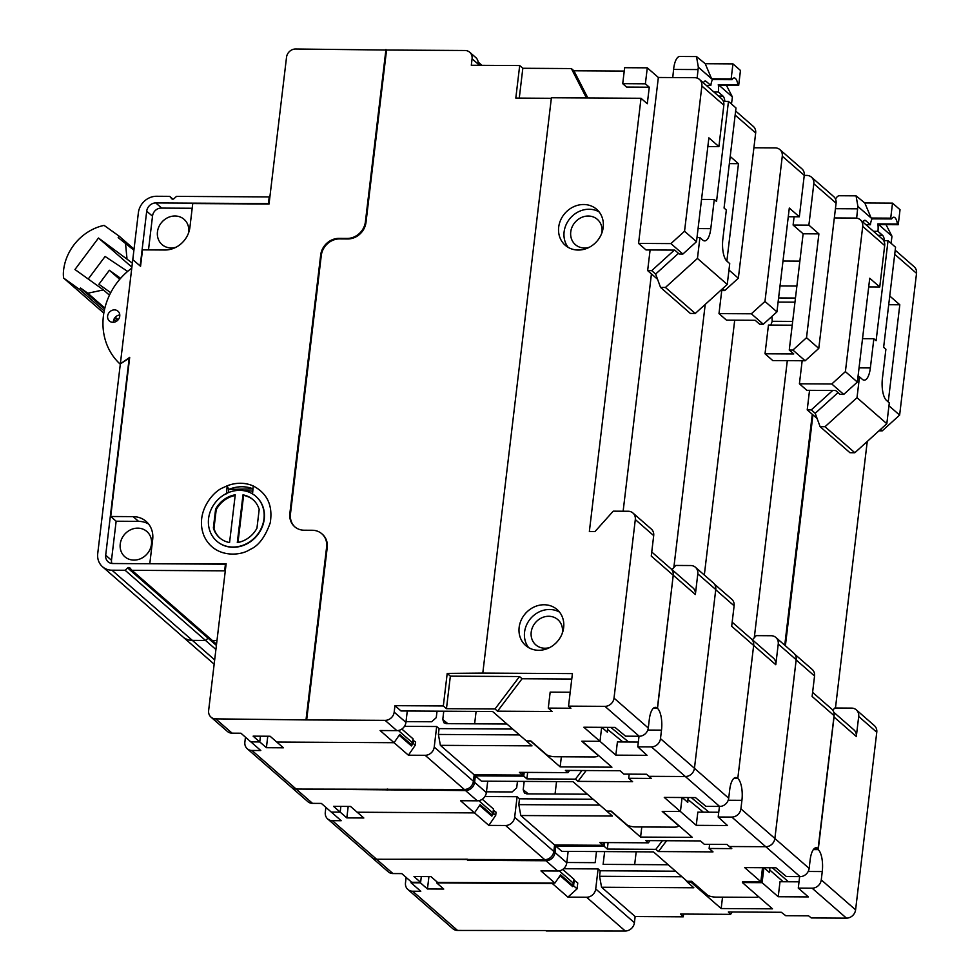 <?xml version="1.0" encoding="UTF-8"?>
<svg xmlns="http://www.w3.org/2000/svg" width="980" height="980" viewBox="0 0 980 980"><rect width="100%" height="100%" fill="white"/><g stroke="black" fill="none" stroke-linecap="round" stroke-linejoin="round"><path stroke-width="1.47" d="M812.922 414.846L785.384 645.783M867.251 441.466L835.462 708.001M742.644 881.596L760.848 881.706L744.702 867.606L775.891 867.79L786.413 876.561L800.06 876.635A8.685 7.718 131.1 0 0 809.137 868.403L810.154 859.877A17.358 6.296 -89.7 0 1 816.23 847.725A17.358 6.296 -89.7 0 1 818.104 848.533L834.078 715.633A8.747 7.779 131.1 0 1 834.029 717.042L818.227 849.623L813.363 849.599M563.586 868.733L598.106 868.929L595.718 888.946A8.747 7.779 131.1 0 1 586.579 897.239L625.265 931A8.747 7.779 131.1 0 0 634.415 922.707L635.15 916.533L683.256 916.815L680.537 914.058L730.602 914.34L732.244 912M573.827 879.954L577.759 883.005L577.061 888.836L567.922 897.129L586.579 897.239M436.835 881.755L436.7 882.907L443.744 889.056L427.452 888.97L428.922 876.61M567.922 897.129L552.389 883.568L436.7 882.907M558.184 878.313L560.621 876.108L559.702 876.108M411.159 881.78L411.037 882.76L420.408 882.821L427.452 888.97M546.203 930.547L457.562 930.437A8.747 7.779 131.1 0 1 452.809 928.685L407.888 889.485A8.747 7.779 131.1 0 0 412.641 891.224L420.788 891.273L411.037 882.76M406.137 877.406L405.487 882.845A8.747 7.779 131.1 0 0 407.888 889.485M685.339 879.697L687.507 882.245L691.059 882.27L691.182 881.302M763.886 867.717L762.109 882.674L742.387 882.564L772.497 908.84L721.17 908.546L722.53 897.166M763.959 867.717L769.435 872.506L769.729 869.995A8.747 7.779 -48.9 0 0 769.704 867.753M799.019 881.829L780.007 881.731L778.218 896.737L762.109 882.674M778.218 896.737L808.353 896.908L798.271 888.101L812.126 888.186A8.747 7.779 -48.9 0 0 821.264 879.893L822.257 871.551A17.481 6.346 90.3 0 0 818.227 849.623M799.643 876.635L798.271 888.101M888.235 401.935L899.812 304.78L888.713 304.719M889.754 295.997L899.812 304.78M596.489 851.547L595.166 862.657L566.82 862.498M604.635 851.596L603.116 864.372L668.201 864.752M636.192 851.779L634.673 864.556M598.106 868.929L600.213 870.767L675.6 871.208M560.621 876.108L572.663 886.618L573.57 885.785L577.061 888.836M574.268 879.954L573.57 885.785M832.767 710.231L834.801 708.001L851.547 708.099A8.747 7.779 131.1 0 1 856.3 709.851A8.747 7.779 131.1 0 1 858.701 716.478L856.312 736.495A8.747 7.779 -48.9 0 0 853.911 729.855L833.796 712.301M858.701 716.478L876.769 732.244A8.747 7.779 -48.9 0 0 874.368 725.617L856.3 709.851M878.986 430.82L882.257 430.845L899.628 415.091L916.533 273.334A8.747 7.779 -48.9 0 0 914.132 266.707L895.206 250.194M876.769 732.244L855.589 909.844A8.747 7.779 131.1 0 1 846.451 918.138L811.33 917.942L808.586 915.835L785.764 915.7L781.305 912.282L728.348 911.976L730.602 914.34M683.256 916.815L683.587 914.071M546.154 930.939L625.265 931M687.507 882.245L693.828 887.77L601.573 887.243L599.564 876.279L681.945 876.745M899.628 415.091L888.958 405.781M882.257 430.845L880.579 429.375M601.573 887.243L635.15 916.533M599.564 876.279L600.213 870.767M691.059 882.27L721.17 908.546M244.069 490.747A35.145 31.262 131.1 0 1 246.556 490.674A35.145 31.262 131.1 0 1 252.767 491.323M228.34 492.646L228.708 489.449L252.975 488.812A35.145 31.262 -48.9 0 0 242.072 486.754A35.145 31.262 -48.9 0 0 228.708 489.449L227.164 485.798L222.754 487.844C212.807 491.703 194.555 513.042 204.122 536.121C214.571 558.735 240.945 555.905 249.802 549.572C258.291 546.154 265.09 537.26 270.211 522.904C273.04 505.729 267.381 493.418 253.232 485.958L252.668 492.499M232.897 547.061A29.719 26.436 131.1 0 1 216.739 541.107A29.719 26.436 131.1 0 1 211.141 509.441A29.719 26.436 131.1 0 1 239.659 490.355A29.719 26.436 131.1 0 1 255.829 496.309A29.719 26.436 131.1 0 1 261.427 527.963A29.719 26.436 131.1 0 1 232.897 547.061M255.952 496.431A29.719 26.436 131.1 0 1 256.086 496.541A29.719 26.436 131.1 0 1 262.456 526.346A29.719 26.436 131.1 0 1 236.952 547.036A29.719 26.436 131.1 0 1 233.167 547.281A29.719 26.436 131.1 0 1 216.996 541.327A29.719 26.436 131.1 0 1 216.862 541.217M226.49 493.846L227.164 485.798A37.154 33.05 -48.9 0 1 253.232 485.958M114.427 309.888A6.517 5.794 131.1 0 1 117.968 311.199A6.517 5.794 131.1 0 1 119.193 318.132A6.517 5.794 131.1 0 1 112.945 322.31A6.517 5.794 131.1 0 1 109.405 321.011A6.517 5.794 131.1 0 1 108.18 314.066A6.517 5.794 131.1 0 1 114.427 309.888M176.131 247.181A16.758 14.908 131.1 0 1 171.169 247.952A16.758 14.908 131.1 0 1 162.055 244.596A16.758 14.908 131.1 0 1 158.895 226.748A16.758 14.908 131.1 0 1 174.979 215.992A16.758 14.908 131.1 0 1 184.093 219.349A16.758 14.908 131.1 0 1 188.552 232.946M549.878 647.462A16.758 14.908 131.1 0 1 544.904 648.233A16.758 14.908 131.1 0 1 535.803 644.877A16.758 14.908 131.1 0 1 532.642 627.029A16.758 14.908 131.1 0 1 548.714 616.273A16.758 14.908 131.1 0 1 557.828 619.63A16.758 14.908 131.1 0 1 562.299 633.227M589.421 247.217A16.758 14.908 131.1 0 1 584.46 247.989A16.758 14.908 131.1 0 1 575.346 244.632A16.758 14.908 131.1 0 1 572.185 226.784A16.758 14.908 131.1 0 1 588.27 216.029A16.758 14.908 131.1 0 1 597.384 219.385A16.758 14.908 131.1 0 1 601.843 232.983M538.682 650.291A23.875 21.229 -48.9 0 0 561.589 634.967A23.875 21.229 -48.9 0 0 557.093 609.536A23.875 21.229 -48.9 0 0 544.108 604.758A23.875 21.229 -48.9 0 0 521.201 620.083A23.875 21.229 -48.9 0 0 525.697 645.514A23.875 21.229 -48.9 0 0 538.682 650.291M559.58 612.157A23.875 21.229 -48.9 0 0 549.535 609.487A23.875 21.229 -48.9 0 0 527.522 623.01A23.875 21.229 -48.9 0 0 528.637 647.621M578.225 250.047A23.875 21.229 -48.9 0 0 601.144 234.722A23.875 21.229 -48.9 0 0 596.649 209.291A23.875 21.229 -48.9 0 0 583.663 204.514A23.875 21.229 -48.9 0 0 560.744 219.839A23.875 21.229 -48.9 0 0 565.252 245.27A23.875 21.229 -48.9 0 0 578.225 250.047M599.123 211.913A23.875 21.229 -48.9 0 0 589.078 209.242A23.875 21.229 -48.9 0 0 567.065 222.766A23.875 21.229 -48.9 0 0 568.18 247.377M137.751 528.147A16.758 14.908 131.1 0 1 146.865 531.503A16.758 14.908 131.1 0 1 150.026 549.351A16.758 14.908 131.1 0 1 133.942 560.107A16.758 14.908 131.1 0 1 124.828 556.75A16.758 14.908 131.1 0 1 121.679 538.902A16.758 14.908 131.1 0 1 137.751 528.147M111.928 563.476A8.244 7.338 131.1 0 1 111.524 559.935L116.142 521.225L110.716 516.497L129.703 357.345L120.344 363.899L138.376 212.734A17.358 15.447 131.1 0 1 156.531 196.27L169.712 196.343L172.933 199.148M322.126 534.039A17.481 15.545 131.1 0 1 322.42 534.296A17.481 15.545 131.1 0 1 327.222 547.563L306.667 719.92L215.735 718.879A8.685 7.718 131.1 0 1 211.006 717.139A8.685 7.718 131.1 0 1 208.63 710.561L226.135 563.757L150.32 563.745M148.605 524.03A23.875 21.229 -48.9 0 0 138.56 521.36L116.142 521.225M149.842 563.316L152.672 539.527A23.875 21.229 -48.9 0 0 146.13 521.409A23.875 21.229 -48.9 0 0 133.145 516.632L110.716 516.497M169.712 196.343L171.696 198.671A1.74 1.544 -48.9 0 0 173.987 198.683L176.51 196.38L269.218 196.919L268.422 203.583L155.783 202.946A8.685 7.718 -48.9 0 0 146.706 211.178L140.177 265.972L132.778 259.651L140.556 266.291L142.517 249.876L164.934 250.01A23.875 21.229 -48.9 0 0 189.9 227.372L192.742 203.571L269.035 203.999L286.528 57.232A8.685 7.718 131.1 0 1 295.605 49L386.549 50.041L365.993 222.374A17.481 15.545 131.1 0 1 347.716 238.961L339.57 238.912A17.481 15.545 -48.9 0 0 321.281 255.498L290.46 513.973A17.481 15.545 -48.9 0 0 294.968 526.971M365.993 222.374L365.393 221.847L385.949 49.515M365.393 221.847A17.481 15.545 131.1 0 1 347.116 238.434L347.716 238.961M322.42 534.296L321.82 533.769A17.481 15.545 131.1 0 0 312.314 530.266L304.168 530.217A17.481 15.545 131.1 0 1 294.661 526.713A17.481 15.545 131.1 0 1 289.86 513.447L320.68 254.971A17.481 15.545 131.1 0 1 338.97 238.385L347.116 238.434M321.82 533.769A17.481 15.545 131.1 0 1 326.622 547.036L327.222 547.563M306.066 719.394L326.622 547.036M645.379 83.815L622.729 83.68L624.64 67.706L647.29 67.828L645.379 83.815L649.274 87.208L647.29 103.758L641.018 98.282L589.36 531.491L595.019 531.528L613.235 511.168L628.205 511.254A8.685 7.718 131.1 0 1 632.921 512.993A8.685 7.718 131.1 0 1 635.31 519.572L614.019 698.115A8.685 7.718 131.1 0 1 604.942 706.347L568.535 706.139L570.923 708.234L548.273 708.099L552.157 711.492L497.546 711.186L495.01 708.969L446.464 708.687L443.327 705.955L394.952 705.673L394.18 712.129A8.685 7.718 131.1 0 1 385.103 720.361L306.667 719.92M443.327 705.955L447.211 673.407L482.797 673.089L572.418 673.603L568.535 706.139M551.336 98.294L515.811 98.086L519.694 65.55L471.307 65.268L472.078 58.812L478.142 64.104A8.685 7.718 -48.9 0 0 475.766 57.526L469.702 52.234A8.685 7.718 131.1 0 1 472.078 58.812M386.549 50.041L464.986 50.495A8.685 7.718 131.1 0 1 469.702 52.234M394.952 705.673L401.016 710.966L492.597 711.492L526.297 740.892L530.413 740.929L560.156 766.887L561.356 756.781M601.659 727.332L599.993 741.321L581.789 741.211L597.469 754.894A6.995 1.948 6.8 0 1 597.898 755.69A6.995 1.948 6.8 0 1 593.365 756.964L555.427 756.744A6.995 1.948 -173.2 0 1 546.509 754.612L530.829 740.929L526.297 740.892L531.993 745.854L440.388 745.339L474.173 774.812L522.536 775.094L522.867 772.375M638.323 742.068L617.412 741.946L615.832 755.151L583.847 727.234L615.036 727.405L625.559 736.176L639.205 736.25L604.942 706.347M276.776 742.044L283.392 747.801L266.401 747.703L259.761 741.921L260.447 736.188L259.761 741.946L250.856 741.885L240.921 733.224L232.101 733.175A8.685 7.718 -48.9 0 1 227.385 731.435L211.006 717.139M259.761 741.946L253.122 736.152L270.113 736.25L276.752 742.044L394.058 742.705L380.105 730.529L396.851 730.627A8.685 7.718 -48.9 0 0 405.928 722.395L407.288 711.002M478.13 62.022L481.927 65.329M519.694 65.55L522.83 68.282L571.365 68.563L573.913 70.781L624.236 71.075M647.29 67.828L658.352 77.481L694.759 77.69A8.685 7.718 131.1 0 1 699.475 79.429A8.685 7.718 131.1 0 1 701.864 86.02L684.542 231.256L670.92 243.604L638.568 243.42L658.352 77.481M522.83 68.282L519.265 98.11M641.018 98.282L551.397 97.767L482.797 673.089M571.769 679.042L522.058 678.76L519.523 676.543L450.347 676.151L447.211 673.407M450.347 676.151L446.464 708.687M495.01 708.969L519.523 676.543M522.058 678.76L497.546 711.186M570.188 692.235L550.172 692.125L548.273 708.099M672.011 569.625L675.747 565.448L690.716 565.534A8.685 7.718 131.1 0 1 695.433 567.273A8.685 7.718 131.1 0 1 697.809 573.876L695.359 594.517L673.236 575.211L657.372 708.258L653.378 708.234L657.249 708.148A17.358 6.296 -89.7 0 0 655.375 707.352A17.358 6.296 -89.7 0 0 649.299 719.492L648.282 728.018A8.685 7.718 131.1 0 1 639.205 736.25M398.382 730.492L412.58 742.877L411.38 744.629L399.718 734.449L394.058 742.705L408.403 755.2L425.149 755.298L464.324 789.476A8.685 7.718 -48.9 0 0 473.401 781.244L474.173 774.812M480.702 65.329L478.203 63.149M623.133 511.217L651.431 273.922M701.864 86.02L723.84 105.203L718.904 146.596L708.883 137.862L696.498 241.693L682.889 254.041L679.25 254.016L674.755 250.108L646.041 249.937L638.568 243.42M723.84 105.203A8.685 7.718 -48.9 0 0 721.452 98.613L699.475 79.429M649.274 87.208L626.612 87.073L622.729 83.68M573.913 70.781L587.865 97.976M586.457 97.976L571.365 68.563M478.007 65.317L478.142 64.104M653.268 708.332L657.494 708.356L673.236 575.248L651.259 556.077L653.697 535.619A8.685 7.718 -48.9 0 0 651.308 529.041L632.921 512.993M651.749 551.997L670.847 568.67A8.685 7.718 131.1 0 1 673.236 575.248M401.837 729.047L413.058 738.846L412.58 742.877M409.885 744.616L411.38 744.629M192.178 208.262L161.173 208.091A8.244 7.338 131.1 0 0 152.549 215.906L148.495 249.912M682.889 254.041L670.92 243.604M718.904 146.596L707.854 146.535M684.542 231.256L696.498 241.693M131.773 268.104A64.423 57.306 -48.9 0 0 120.307 364.241M119.781 314.997A6.517 5.794 -48.9 0 0 113.411 322.298M237.981 542.467L243.591 495.402A25.358 22.552 131.1 0 1 253.244 499.874M237.307 542.577L242.991 494.876A25.358 22.552 131.1 0 1 252.95 499.604A25.358 22.552 131.1 0 1 259.186 509.49L256.956 528.171A25.358 22.552 131.1 0 1 237.307 542.577M219.912 538.069A25.358 22.552 131.1 0 1 213.971 528.441L216.2 509.772A25.358 22.552 131.1 0 1 235.175 495.476M235.249 494.827L229.565 542.54A25.358 22.552 131.1 0 1 219.606 537.812A25.358 22.552 131.1 0 1 213.371 527.926L215.6 509.245A25.358 22.552 131.1 0 1 235.249 494.827M467.644 859.227L467.521 860.305L466.982 859.227L376.577 859.264A8.685 7.718 131.1 0 1 371.861 857.524A8.685 7.718 131.1 0 1 371.469 857.157M484.904 796.532L517.109 796.716L514.659 817.247A8.685 7.718 131.1 0 1 505.582 825.491L544.745 859.668A8.685 7.718 -48.9 0 0 553.823 851.436L554.594 845.005L602.97 845.287L599.834 842.543L648.368 842.825L645.832 840.607L700.443 840.914L704.326 844.307L726.989 844.442L731.778 848.619L709.128 848.484L713.011 851.877L658.401 851.559L655.853 849.342L607.318 849.072L604.182 846.328L555.795 846.058L555.035 852.514A8.685 7.718 131.1 0 1 545.946 860.746L467.521 860.305M604.182 846.328L604.623 842.58M555.795 846.058L561.871 851.351L653.452 851.877L687.139 881.277L691.672 881.302L707.352 894.985A6.995 1.948 -173.2 0 0 716.282 897.129L754.208 897.349A6.995 1.948 6.8 0 0 758.434 896.565M421.302 876.573L420.616 882.319L411.71 882.27L401.788 873.609L392.968 873.56A8.685 7.718 -48.9 0 1 388.239 871.82L327.675 818.925A8.685 7.718 131.1 0 1 325.287 812.346L325.887 807.373M420.616 882.319L413.977 876.524L430.967 876.622L437.607 882.417L554.913 883.09L540.96 870.914L557.706 871.012A8.685 7.718 -48.9 0 0 566.783 862.78L568.143 851.387M834.335 217.952L855.614 218.075A8.685 7.718 131.1 0 1 860.33 219.814A8.685 7.718 131.1 0 1 862.719 226.405L845.397 371.628L831.775 383.988L799.411 383.793L802.167 360.738M608.09 842.592L607.318 849.072M655.853 849.342L662.394 840.705M666.596 840.73L658.401 851.559M709.618 844.344L709.128 848.484M796.201 659.479A8.685 7.718 131.1 0 1 796.164 659.957L774.874 838.5A8.685 7.718 131.1 0 1 765.797 846.732L800.06 876.635M754.269 637.772L787.308 360.652L754.282 637.76M762.514 867.717L760.848 881.706M559.237 870.877L573.435 883.262L572.234 885.014L560.572 874.834L554.913 883.09M784.747 645.22L812.285 414.295M862.719 226.405L884.683 245.576L879.746 286.981L869.738 278.234L857.353 382.065L843.743 394.426L840.093 394.401L835.609 390.481L806.895 390.322L799.411 383.793M884.683 245.576A8.685 7.718 -48.9 0 0 882.306 238.998L860.33 219.814M812.592 692.37L831.702 709.042A8.685 7.718 131.1 0 1 834.078 715.633L812.114 696.462L814.552 676.004A8.685 7.718 -48.9 0 0 812.163 669.414L794.903 654.358M818.227 848.631L814.233 848.619M562.692 869.432L573.913 879.219L573.435 883.262M570.813 885.001L572.234 885.014M843.743 394.426L831.775 383.988M879.746 286.981L868.697 286.92M845.397 371.628L857.353 382.065M129.25 357.651L105.693 555.195A8.685 7.718 -48.9 0 0 108.07 561.785A8.685 7.718 -48.9 0 0 112.786 563.524L225.425 564.174L224.641 570.838L131.92 570.311L129.948 567.996A1.74 1.544 -48.9 0 0 127.657 567.971L125.122 570.274L111.941 570.201A17.358 15.447 131.1 0 1 102.496 566.722A17.358 15.447 131.1 0 1 97.731 553.541L120.344 363.886L129.617 357.982M127.657 567.971L208.079 638.164A1.74 1.544 -48.9 0 1 209.132 637.698A1.74 1.544 -48.9 0 0 208.079 638.164L205.555 640.467L192.362 640.381A17.358 15.447 131.1 0 1 182.929 636.914L102.496 566.722M464.324 789.476L296.156 789.072A8.685 7.718 131.1 0 1 291.44 787.332A8.685 7.718 131.1 0 1 291.048 786.965M673.836 567.579L705.22 304.437L673.848 567.567M695.433 567.273L713.367 582.929A8.685 7.718 131.1 0 1 715.755 589.531L694.452 768.283A8.685 7.718 131.1 0 1 685.339 776.515L648.944 776.332L651.357 778.426L628.695 778.292L632.59 781.685L577.98 781.379L575.432 779.149L526.885 778.88L523.749 776.148L524.202 772.387M250.892 741.885L260.79 750.521L251.97 750.472L296.156 789.047L465.524 790.554A8.685 7.718 131.1 0 0 474.602 782.322L486.362 792.587L487.721 781.195M296.156 789.047A8.685 7.718 131.1 0 1 291.44 787.308L247.242 748.732A8.685 7.718 131.1 0 1 244.865 742.154L245.453 737.181M131.92 570.311L212.354 640.504L216.972 640.528L212.354 640.504L216.543 644.166M247.891 490.698A17.358 15.447 131.1 0 1 247.683 491.666M670.259 568.155A8.685 7.718 131.1 0 1 670.847 568.608A8.685 7.718 131.1 0 1 673.272 573.668M474.626 723.828L476.109 711.394M399.166 735.257L411.416 745.952L413.18 743.379L415.263 745.192L415.643 741.983L412.899 740.206M437.031 711.174L436.259 717.642L431.727 721.758L406.026 721.611M601.793 727.332L607.343 732.17L607.661 727.368M506.942 724.012L446.329 723.669L444.038 722.86L442.776 719.504L443.769 711.211M639.021 736.25L637.76 746.821L647.045 755.323L615.832 755.151M657.494 708.356A17.358 6.296 -89.7 0 1 661.5 730.137L660.483 738.638A8.685 7.718 131.1 0 1 651.369 746.87L685.339 776.528M637.76 746.821L651.369 746.907M648.944 776.332L646.555 774.249L623.905 774.114L620.022 770.733L565.411 770.415L567.947 772.632L519.4 772.363L522.536 775.094M599.981 741.321L582.181 741.223L611.937 767.181L560.156 766.887M440.388 745.339L438.391 734.449L439.077 728.618L512.712 729.047M404.483 726.339L436.676 726.523L439.077 728.618M436.676 726.523L434.226 747.066A8.685 7.718 131.1 0 1 425.149 755.298M251.97 750.472A8.685 7.718 131.1 0 1 247.242 748.732M413.56 740.206L413.18 743.379M415.263 745.192L408.403 755.2M266.401 747.703L267.773 736.237M519.424 734.914L438.391 734.449M125.122 570.274L205.555 640.467L192.362 640.381A17.358 15.447 131.1 0 1 182.929 636.914L214.155 664.17M670.847 568.608L692.97 587.914A8.685 7.718 131.1 0 1 695.347 594.505M722.579 288.684L724.735 290.57L720.533 290.546M729.353 163.636L738.467 163.685L726.854 261.096L729.733 263.608L727.246 284.445L695.261 313.465L690.361 313.441L660.557 287.434L665.445 287.459L695.261 313.465M738.467 163.685L730.21 156.482M735.637 110.997L753.289 126.396A8.685 7.718 131.1 0 1 755.666 132.986L738.344 278.222L724.735 290.57M728.973 270.027L738.344 278.222M567.947 772.632L569.601 770.439M804.262 175.396L806.712 175.408A8.685 7.718 131.1 0 1 811.44 177.147A8.685 7.718 131.1 0 1 813.817 183.738L808.88 225.143L818.9 233.877L806.516 337.708L792.906 350.056L805.156 360.763L772.791 360.579L765.025 353.792L768.455 325.054L792.22 325.201M602.97 845.287L603.288 842.567M544.745 859.668L376.59 859.24A8.685 7.718 131.1 0 1 371.861 857.5M752.432 639.817L756.168 635.64L771.138 635.726A8.685 7.718 131.1 0 1 775.854 637.466L793.8 653.121A8.685 7.718 131.1 0 1 796.177 659.724L774.874 838.476A8.685 7.718 131.1 0 1 765.76 846.708L729.377 846.524M775.854 637.466A8.685 7.718 131.1 0 1 778.242 644.056L775.78 664.71L753.657 645.404L737.793 778.451L733.8 778.426L737.793 778.451L753.657 645.44L731.68 626.269L734.118 605.812A8.685 7.718 -48.9 0 0 731.742 599.221L714.481 584.166M750.692 638.348A8.685 7.718 131.1 0 1 751.268 638.801A8.685 7.718 131.1 0 1 753.694 643.86M555.06 794.02L556.542 781.587M479.588 805.45L491.838 816.144L493.614 813.572L495.696 815.385L496.076 812.175L493.32 810.399M517.465 781.366L516.693 787.834L512.148 791.95L486.448 791.803M682.227 797.524L687.776 802.363L688.083 797.561M587.363 794.204L526.762 793.861L524.471 793.041L523.21 789.696L524.19 781.403M678.405 825.197L678.319 825.883A6.995 1.948 6.8 0 0 677.891 825.087L662.211 811.403L680.426 811.514L696.253 825.344L697.833 812.138L718.757 812.249M719.442 806.442L718.181 817.014L727.466 825.515L696.253 825.344M733.689 778.524L737.916 778.549A17.358 6.296 -89.7 0 1 741.921 800.329L740.905 808.831A8.685 7.718 131.1 0 1 731.803 817.063L765.76 846.72M718.181 817.014L731.791 817.087M682.092 797.524L680.426 811.514L662.615 811.416L692.358 837.373L640.577 837.079L641.79 826.973M474.602 782.322L475.374 775.866L481.437 781.158L573.018 781.685L606.718 811.085L610.834 811.109L640.577 837.079M678.319 825.883A6.995 1.948 6.8 0 1 673.787 827.157L635.861 826.936A6.995 1.948 -173.2 0 1 626.931 824.805L611.251 811.109L606.718 811.085L612.414 816.046L520.809 815.532L554.594 845.005M520.809 815.532L518.812 804.641L519.51 798.81L593.133 799.239M517.109 796.716L519.51 798.81M505.582 825.491L488.836 825.393L460.539 800.721L477.285 800.819A8.685 7.718 -48.9 0 0 486.362 792.587M291.44 787.332L307.818 801.628A8.685 7.718 -48.9 0 0 312.534 803.367L321.354 803.416L331.289 812.077L340.183 812.126L340.869 806.381L340.183 812.102L346.822 817.896L363.813 817.994L357.21 812.224M331.313 812.077L341.212 820.713L332.392 820.664A8.685 7.718 131.1 0 1 327.675 818.925M493.981 810.399L493.614 813.572M495.696 815.385L488.836 825.393M346.822 817.896L348.194 806.418M599.858 805.095L518.812 804.641M216.396 645.428L208.079 638.164L205.555 640.467L215.906 649.495M737.916 778.549L733.922 778.316M751.268 638.801L773.392 658.107A8.685 7.718 131.1 0 1 775.78 664.697M771.946 316.405L772.203 321.293L770.807 325.078M782.983 261.048L799.864 261.146M780.019 285.952L796.887 286.05M794.094 216.764L793.102 225.045L803.122 233.791L789.255 350.044L792.906 350.056M765.025 353.792L793.739 353.952L789.255 350.044M803.122 233.791L818.9 233.877M793.102 225.045L808.88 225.143M811.44 177.147L833.711 196.588A8.685 7.718 131.1 0 1 836.087 203.179L818.778 348.415L805.156 360.763M806.516 337.708L818.778 348.415M772.203 321.293L792.673 321.416M778.096 302.085L794.964 302.171M778.586 297.945L795.466 298.03M648.368 842.825L650.034 840.632M731.472 104.027L732.207 98.613A17.481 6.346 90.3 0 0 732.379 96.91L726.45 85.383M665.445 287.459L697.442 258.438L727.246 284.445M726.878 261.109A17.481 6.346 90.3 0 1 722.848 239.181L726.327 210.002L724.061 208.03L735.992 107.972L728.471 101.406L716.539 201.451L714.273 199.491L710.794 228.671L698.066 228.597M701.545 199.418L714.273 199.491M710.794 228.671A17.481 6.346 90.3 0 1 704.681 240.896A17.481 6.346 90.3 0 1 702.795 240.088L699.928 237.589L697.442 258.438M699.928 237.589L696.988 237.577M678.466 253.342L655.632 274.057L660.557 287.434M674.363 250.096L651.725 270.639L655.632 274.057M704.436 81.365L706.139 81.377A7.865 2.854 90.3 0 0 705.282 81.009A7.865 2.854 90.3 0 0 703.432 82.883M706.139 81.377L710.843 85.481L706.384 85.456M713.906 92.022L718.377 92.047L722.995 96.089A7.865 2.854 -89.7 0 1 724.857 101.381M738.675 85.456L719.124 85.346L718.291 84.623L737.854 84.733L738.675 85.456L740.464 70.45L732.942 63.884L731.154 78.89L732.072 79.686L712.509 79.576L711.603 78.78L731.154 78.89M705.245 63.725L711.603 78.78L698.348 67.204L696.498 56.571L705.245 63.725L732.942 63.884M737.854 84.733A10.927 3.969 90.3 0 0 734.228 77.947A10.927 3.969 90.3 0 0 732.072 79.686M723.375 101.369L728.471 101.406M696.498 56.571L679.802 56.485A17.481 6.346 90.3 0 0 673.591 69.433L672.758 77.567M698.348 67.204A17.481 6.346 90.3 0 0 698.042 69.568L697.16 78.094M650.108 249.961L647.645 270.615L651.725 270.639M647.645 270.615L657.556 279.251M718.291 84.623A10.927 3.969 -89.7 0 1 718.377 92.047M710.843 85.481A10.927 3.969 -89.7 0 1 712.509 79.576M732.379 96.91L719.124 85.346M891.053 243.285L891.776 237.871A17.481 6.346 90.3 0 0 891.947 236.18L886.018 224.653M820.125 426.692L825.013 426.716L854.83 452.736L849.942 452.711L820.125 426.692L815.201 413.315L811.293 409.897L832.706 390.469M825.013 426.716L857.01 397.696L886.814 423.715L854.83 452.736M886.814 423.715L889.301 402.866L886.447 400.367A17.481 6.346 90.3 0 1 882.417 378.439L885.895 349.26L883.629 347.288L895.561 247.23L888.039 240.664L876.108 340.721L873.854 338.749L870.363 367.929L859.043 367.868M862.523 338.688L873.854 338.749M870.363 367.929A17.481 6.346 90.3 0 1 864.25 380.154A17.481 6.346 90.3 0 1 862.363 379.346L859.497 376.859L857.01 397.696M859.497 376.859L857.978 376.847M838.035 392.6L815.201 413.315M864.005 220.623L865.708 220.635A7.865 2.854 90.3 0 0 864.862 220.267A7.865 2.854 90.3 0 0 863 222.142M865.708 220.635L870.412 224.751L865.952 224.726M873.474 231.292L877.945 231.317L882.564 235.347A7.865 2.854 -89.7 0 1 884.426 240.639M898.244 224.714L878.692 224.604L877.872 223.881L897.423 223.991L898.244 224.714L900.032 209.708L892.511 203.142L890.722 218.148L891.641 218.944L872.077 218.834L871.171 218.038L890.722 218.148M864.813 202.982L871.171 218.038L857.917 206.474L856.067 195.841L864.813 202.982L892.511 203.142M897.423 223.991A10.927 3.969 90.3 0 0 893.797 217.217A10.927 3.969 90.3 0 0 891.641 218.944M883.678 240.639L888.039 240.664M856.067 195.841L839.37 195.743A17.481 6.346 90.3 0 0 835.56 199.173M857.917 206.474A17.481 6.346 90.3 0 0 857.61 208.826L856.655 218.148M809.541 390.334L807.214 409.873L811.293 409.897M807.214 409.873L817.124 418.521M877.872 223.881A10.927 3.969 -89.7 0 1 877.945 231.317M870.412 224.751A10.927 3.969 -89.7 0 1 872.077 218.834M891.947 236.18L878.692 224.604M132.361 263.13L98.478 238.018L74.958 269.512L103.427 289.909L87.833 293.228L80.556 288.022L79.515 289.418L63.602 278.026A32.352 28.775 131.1 0 1 63.467 271.387A48.081 42.765 131.1 0 1 73.635 245.282A48.081 42.765 131.1 0 1 101.112 226.111A32.352 28.775 131.1 0 1 104.137 225.412L119.242 236.229L134.027 249.141M98.478 238.018L131.883 267.16M63.602 278.026L103.819 313.122M113.411 321.501L114.195 322.187M133.905 250.206L118.188 237.626L119.242 236.229M126.959 258.401L125.465 242.844M103.427 289.909L109.466 295.176M118.2 319.737L115.309 317.214M104.86 308.088L87.833 293.228M117.612 320.362L114.758 317.875M104.627 309.031L80.556 288.022M116.191 321.428L113.888 319.431M104.211 310.979L79.515 289.418M88.237 279.018L105.093 256.466L127.633 271.411M120.614 278.32L109.356 270.26L98.906 284.261L110.703 292.702M119.744 279.325L109.356 270.26M475.374 775.866L523.749 776.148M387.223 789.047L387.1 790.113M680.426 811.514L664.281 797.414L695.469 797.598L705.98 806.369L719.626 806.442L685.363 776.54A8.685 7.718 131.1 0 0 694.44 768.308L715.731 589.764A8.685 7.718 131.1 0 0 715.78 589.286M340.183 812.126L333.543 806.344L350.534 806.442L357.173 812.224L474.492 812.898L480.151 804.641L491.801 814.821L493.001 813.069L478.816 800.685M753.902 147.76L775.18 147.882A8.685 7.718 131.1 0 1 779.909 149.621A8.685 7.718 131.1 0 1 782.285 156.212L764.964 301.436L751.354 313.796L718.989 313.612L721.745 290.546M527.657 772.399L526.885 778.88M575.432 779.149L581.973 770.513M586.163 770.537L577.98 781.379M629.197 774.151L628.695 778.292M737.683 778.341A17.358 6.296 -89.7 0 0 735.808 777.544A17.358 6.296 -89.7 0 0 729.72 789.684L728.704 798.21A8.685 7.718 131.1 0 1 719.626 806.442M704.326 575.04L734.706 320.178M782.285 156.212L804.262 175.383L799.325 216.788L789.304 208.042L776.932 311.873L763.31 324.233L759.672 324.209L755.188 320.288L726.462 320.129L718.989 313.612M804.262 175.383A8.685 7.718 -48.9 0 0 801.885 168.805L779.909 149.621M732.17 622.178L751.28 638.862A8.685 7.718 131.1 0 1 753.657 645.44M482.27 799.239L493.491 809.027L493.001 813.069M490.319 814.809L491.801 814.821M763.31 324.233L751.354 313.796M799.325 216.788L788.275 216.727M764.964 301.436L776.932 311.873M783.192 881.743L769.729 869.995M808.194 871.477L822.257 871.551M894.716 254.31L916.533 273.334M834.029 717.042L856.312 736.495M846.451 918.138L812.126 888.186M821.264 879.893L855.589 909.844M595.718 888.946L634.415 922.707M412.641 891.224L457.562 930.437M133.145 516.632L138.56 521.36M396.851 730.627L385.103 720.361M215.735 718.879L232.101 733.175M648.282 728.018L614.019 698.115M394.18 712.129L405.928 722.395M653.697 535.619L635.31 519.572M657.249 708.148L653.489 708.124M557.706 871.012L545.946 860.746M376.577 859.264L392.968 873.56M809.137 868.403L774.874 838.5M555.035 852.514L566.783 862.78M814.552 676.004L796.164 659.957M818.104 848.533L814.343 848.509M146.706 211.178L152.513 216.237M155.783 202.946L161.688 208.091M105.693 555.195L111.487 560.266M442.776 719.504L447.823 723.669M607.674 729.451L622.949 741.97M647.792 730.063L661.5 730.137M434.226 747.066L473.401 781.244M111.941 570.201L214.669 659.859M660.483 738.638L694.452 768.283M697.821 573.876L715.755 589.531M735.147 115.077L755.666 132.986M523.21 789.696L528.257 793.861M688.095 799.643L703.383 812.163M728.214 800.256L741.921 800.329M514.659 817.247L553.823 851.436M332.392 820.664L376.59 859.24M740.905 808.831L774.874 838.476M778.242 644.056L796.189 659.724M813.817 183.738L836.087 203.179M722.995 96.089L718.536 96.065M698.042 69.568L673.591 69.433M882.564 235.347L878.105 235.323M857.61 208.826L835.438 208.703M477.285 800.819L465.524 790.554M296.156 789.072L312.534 803.367M728.704 798.21L694.44 768.308M734.118 605.812L715.731 589.764M788.422 881.767L772.375 867.766M597.984 755.004L597.898 755.69M610.81 727.38L628.658 742.007M691.231 797.573L709.079 812.2"/></g></svg>
